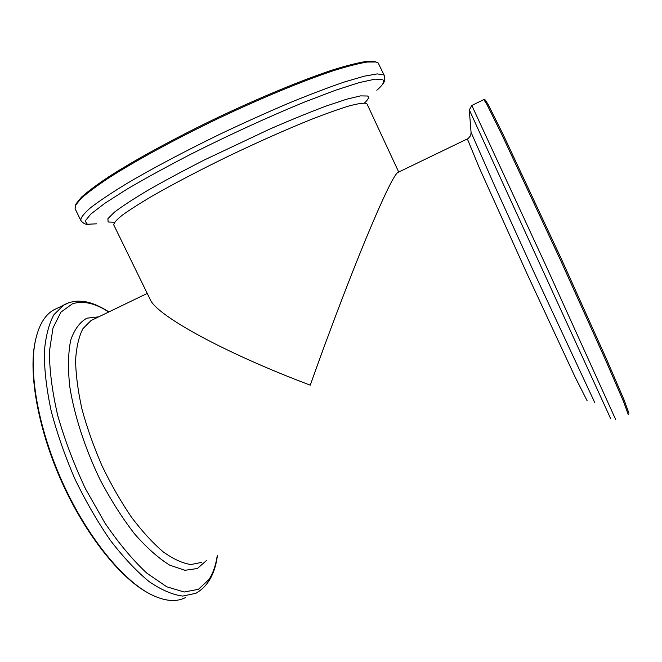 <?xml version="1.0" encoding="UTF-8"?>
<svg xmlns="http://www.w3.org/2000/svg" width="662" height="662" viewBox="0 0 662 662"><rect width="100%" height="100%" fill="white"/><g stroke="black" fill="none" stroke-linecap="round" stroke-linejoin="round"><path stroke-width="0.99" d="M398.714 172.046L367.096 104.083L366.252 103.355C363.355 102.817 357.621 103.686 349.048 105.961C338.853 109.089 326.192 113.591 311.057 119.491C286.232 129.504 258.966 141.61 229.251 155.793C199.775 170.142 174.23 183.49 152.608 195.844C139.748 203.424 129.636 209.879 122.263 215.2C116.586 219.767 113.748 223.011 113.765 224.923L150.166 299.414C156.199 315.095 223.028 352.333 310.255 385.16C328.493 333.747 349.428 278.71 365.912 238.775C382.744 198.343 393.302 176.282 397.589 172.583L398.375 172.211M35.558 339.879L34.78 343.619C28.656 375.892 38.586 430.639 62.046 482.573C85.514 534.515 119.64 577.239 147.336 592.523M57.073 308.277L53.605 309.973C44.486 315.211 38.297 326.043 35.036 342.469C28.797 375.28 39.149 431.351 63.329 484.162C87.516 536.973 122.42 579.763 150.274 594.145C164.3 601.228 175.984 602.395 185.327 597.645M75.451 205.394L76.022 203.855L81.443 197.202C87.756 191.525 96.95 184.657 109.04 176.597C135.453 159.625 175.157 137.961 217.963 117.414C260.869 97.074 302.7 79.854 332.506 70.007C346.383 65.687 357.505 62.857 365.887 61.525L374.469 61.5L376.024 62.029M80.805 220.413L75.096 208.795L75.509 205.27L80.954 198.608C87.301 192.915 96.553 186.022 108.725 177.929C135.313 160.874 175.306 139.07 218.427 118.374C261.647 97.885 303.759 80.532 333.739 70.594C347.699 66.241 358.878 63.386 367.286 62.029L375.892 61.996L378.192 62.998L384.332 75.642L383.679 74.847L377.208 73.904L364.166 76.204L344.621 81.922C328.542 87.401 309.932 94.484 288.773 103.164C266.571 112.623 243.649 122.958 219.991 134.179C184.781 151.284 152.202 168.562 126.79 183.54C111.299 192.998 99.201 201.083 90.487 207.802C83.842 213.611 80.607 217.815 80.805 220.413C83.189 223.582 86.217 224.948 89.875 224.501M483.823 99.59L486.752 104.157L501.622 134.088L560.739 260.621L605.804 360.55L623.513 401.503L628.329 414.685M485.287 100.02L488.242 104.654L503.095 134.411L561.873 260.058L606.591 359.317L624.15 400.063L628.9 413.245M467.355 138.921L479.511 168.289L527.349 274.432L575.063 376.951L587.128 400.75M93.698 319.266L90.967 320.582L82.965 328.617C78.852 336.577 76.387 347.161 75.584 360.368C75.849 374.915 77.984 391.201 81.989 409.224C87.07 427.859 93.723 446.684 101.973 465.709C110.959 484.319 120.757 501.432 131.366 517.047C142.156 531.363 152.806 542.997 163.307 551.951C173.461 559.167 182.687 563.362 190.995 564.545L201.678 562.361M217.384 555.774C215.009 574.012 207.802 586.532 195.77 593.334L182.729 596.065C172.625 594.815 161.412 589.991 149.091 581.584C136.347 571.091 123.43 557.338 110.355 540.333C97.513 521.722 85.696 501.266 74.905 478.957C65.041 456.151 57.147 433.56 51.231 411.201C46.621 389.595 44.313 370.083 44.28 352.68C45.529 336.908 48.74 324.248 53.903 314.715L63.759 305.008L67.127 303.362M108.742 312.009C95.154 303.171 83.064 300.424 72.481 303.775L60.912 312.15L52.96 328.104L49.427 351.373C49.443 370.24 52.207 391.59 57.702 415.413C64.768 440.031 74.078 464.583 85.63 489.061L104.886 522.955C118.812 543.37 132.822 560.126 146.914 573.218L166.741 586.772L184.177 592.018L198.393 589.329L208.935 579.556C212.982 573.35 215.738 565.447 217.219 555.848M206.892 560.176L197.375 568.526L184.93 570.296L169.795 565.174C158.574 558.289 146.823 547.863 134.56 533.895C122.321 518.089 110.827 500.017 100.078 479.677C84.943 448.248 74.285 415.273 69.733 386.434C67.822 368.221 68.145 352.788 70.71 340.144C74.442 329.419 79.837 322.088 86.912 318.174L98.721 316.841M96.702 223.814L87.376 224.261L85.117 221.091L90.777 214.099L104.819 203.308L127.104 189.1C145.797 178.128 167.395 166.311 191.897 153.658C229.871 134.552 269.964 116.206 304.694 101.989L335.477 90.247L359.317 82.568L375.188 79.134L382.851 79.788C384.92 81.484 382.917 84.976 376.827 90.255M364.472 103.015C368.37 99.383 369.371 97.041 367.468 96.007L360.492 95.891L346.656 99.209L326.258 106.019C309.651 112.242 290.841 119.921 269.831 129.057L204.641 159.832C183.631 170.548 164.838 180.627 148.28 190.077C133.525 198.865 122.255 206.221 114.46 212.138L107.898 218.683L108.129 222.01L114.576 222.209M615.792 419.799L546.547 267.001L471.816 105.465M469.259 109.818L610.72 418.74M594.633 402.347L533.746 271.734L494.282 185.004L471.063 132.342M93.681 319.274L147.237 293.423M397.589 172.592L467.256 138.962C467.19 139.947 471.576 134.709 470.773 134.957L471.079 132.516L469.292 109.884L471.849 105.448L483.972 99.523M53.605 309.973L68.823 302.724C73.292 301.615 73.896 300.929 81.774 301.276C89.593 301.798 98.638 305.348 108.899 311.926M34.78 343.619L35.036 342.469M384.332 75.642C385.301 79.481 384.448 82.684 381.8 85.257M76.022 203.855L75.509 205.27M374.469 61.5L375.892 61.996M485.511 100.103L484.054 99.59"/></g></svg>
